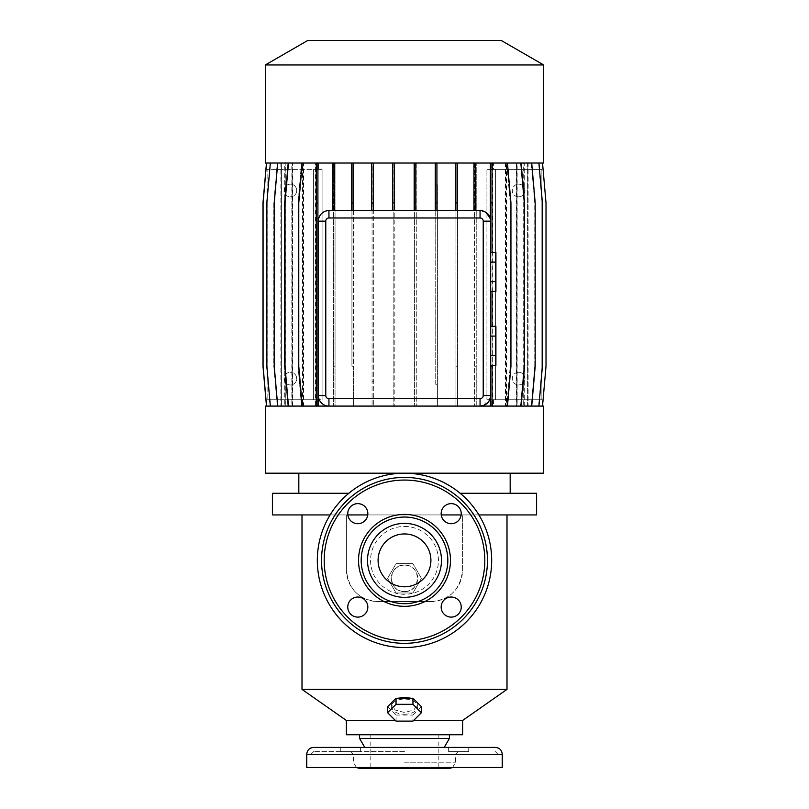 <?xml version="1.0" encoding="UTF-8"?>
<svg xmlns="http://www.w3.org/2000/svg" width="809" height="809" viewBox="0 0 809 809"><rect width="100%" height="100%" fill="white"/><g stroke="black" fill="none" stroke-linecap="round" stroke-linejoin="round"><path stroke-width="0.61" stroke-dasharray="4.04 3.03" d="M490.628 262.116L490.628 291.402L490.628 262.116L495.907 262.116L495.907 252.357M495.907 291.402L495.907 281.643L490.628 281.643M495.907 281.643L495.907 262.116M265.322 473.184L404.5 473.184A87.18 87.18 0 0 1 491.68 560.374A87.18 87.18 0 0 1 404.5 647.554A87.18 87.18 0 0 1 317.32 560.374A87.18 87.18 0 0 1 404.5 473.184L543.678 473.184M404.5 526.437A33.938 33.938 0 0 1 438.438 560.374A33.938 33.938 0 0 1 404.5 594.302A33.938 33.938 0 0 1 370.562 560.374A33.938 33.938 0 0 1 404.5 526.437M404.5 523.383A36.981 36.981 0 0 1 441.481 560.374A36.981 36.981 0 0 1 404.5 597.355A36.981 36.981 0 0 1 367.519 560.374A36.981 36.981 0 0 1 404.5 523.383A36.981 36.981 0 0 1 441.481 560.374A36.981 36.981 0 0 1 404.5 597.355A36.981 36.981 0 0 1 367.519 560.374A36.981 36.981 0 0 1 404.5 523.383M404.5 533.95A26.414 26.414 0 0 0 378.086 560.374A26.414 26.414 0 0 0 404.5 586.788A26.414 26.414 0 0 0 430.914 560.374A26.414 26.414 0 0 0 404.5 533.95M404.5 603.696A43.322 43.322 0 0 1 361.178 560.374A43.322 43.322 0 0 1 404.5 517.042A43.322 43.322 0 0 1 447.822 560.374A43.322 43.322 0 0 1 404.5 603.696A43.322 43.322 0 0 0 447.822 560.374A43.322 43.322 0 0 0 404.5 517.042M404.5 643.327A82.953 82.953 0 0 1 321.547 560.374A82.953 82.953 0 0 1 404.5 477.411A82.953 82.953 0 0 1 487.453 560.374A82.953 82.953 0 0 1 404.5 643.327A82.953 82.953 0 0 0 487.453 560.374A82.953 82.953 0 0 0 404.5 477.411M451.2 523.706A10.042 10.042 0 0 1 441.168 513.664A10.042 10.042 0 0 1 451.2 503.633A10.042 10.042 0 0 1 461.241 513.664A10.042 10.042 0 0 1 451.2 523.706M451.2 617.115A10.042 10.042 0 0 1 441.168 607.074A10.042 10.042 0 0 1 451.2 597.032A10.042 10.042 0 0 1 461.241 607.074A10.042 10.042 0 0 1 451.2 617.115M357.8 617.115A10.042 10.042 0 0 1 347.759 607.074A10.042 10.042 0 0 1 357.8 597.032A10.042 10.042 0 0 1 367.832 607.074A10.042 10.042 0 0 1 357.8 617.115M357.8 523.706A10.042 10.042 0 0 1 347.759 513.664A10.042 10.042 0 0 1 357.8 503.633A10.042 10.042 0 0 1 367.832 513.664A10.042 10.042 0 0 1 357.8 523.706M413.611 720.465L462.617 720.465M302 689.389L507 689.389M391.708 702.566L391.293 704.417L395.156 710.009L404.5 712.507L413.844 709.999L417.707 704.417L417.292 702.566M414.279 699.583L411.134 698.258M518.63 372.271A6.341 6.341 0 0 0 512.289 378.612A6.341 6.341 0 0 0 518.63 384.953A6.341 6.341 0 0 1 512.289 378.612A6.341 6.341 0 0 1 518.63 372.271A6.341 6.341 0 0 1 524.97 378.612A6.341 6.341 0 0 1 518.63 384.953A6.341 6.341 0 0 0 524.97 378.612A6.341 6.341 0 0 0 518.63 372.271M518.63 196.85A6.341 6.341 0 0 1 512.289 190.509A6.341 6.341 0 0 1 518.63 184.169A6.341 6.341 0 0 0 512.289 190.509A6.341 6.341 0 0 0 518.63 196.85A6.341 6.341 0 0 0 524.97 190.509A6.341 6.341 0 0 0 518.63 184.169A6.341 6.341 0 0 1 524.97 190.509A6.341 6.341 0 0 1 518.63 196.85M373.728 187.85L373.728 406.088L373.728 163.034L373.728 187.85L372.069 187.85L372.069 406.088L372.069 163.034L393.164 163.034L393.164 406.088L393.164 163.034L394.832 163.034L394.832 406.088L394.832 163.034L543.678 163.034M302.263 406.088L315.54 406.088L315.54 163.034L302.263 163.034L298.774 202.897L298.774 366.224L302.263 406.088L316.248 406.088L316.248 163.034L301.535 163.034L316.976 163.034L316.976 169.374L318.635 169.374L318.635 163.034L318.635 169.374L322.073 169.374L322.073 399.747L322.073 169.374L267.122 169.374L267.122 399.747L267.122 169.374L313.619 169.374L313.619 399.747L267.122 399.747L322.073 399.747L313.619 399.747L313.619 169.374L313.619 399.747L316.248 399.747L313.619 399.747L313.619 169.374L316.976 169.374L316.976 163.034L333.389 163.034L333.389 406.088L333.389 163.034L351.935 163.034L351.935 366.224L353.604 366.224L353.604 406.088L543.678 406.088M430.914 601.583L378.086 601.583L430.914 601.583C449.885 600.096 460.452 589.528 462.617 569.88L462.617 514.928L404.5 514.928L507 514.928L462.617 514.928L462.617 569.88A31.703 31.703 0 0 1 430.914 601.583M404.5 591.541C421.519 592.37 421.57 564.328 404.5 565.127A13.207 13.207 0 0 1 417.707 578.334A13.207 13.207 0 0 1 404.5 591.541A13.207 13.207 0 0 1 391.293 578.334A13.207 13.207 0 0 1 404.5 565.127C387.46 564.308 387.45 592.36 404.5 591.541M460.159 493.268L536.589 493.268M272.411 514.928L536.589 514.928M478.908 514.928L461.16 514.928M272.411 493.268L348.841 493.268M265.322 163.034L414.602 163.034L414.602 406.088L414.602 163.034L455.922 163.034L455.922 406.088L455.922 163.034L474.57 163.034L474.57 406.088L474.57 163.034L491.093 163.034L491.093 169.374L491.093 163.034L507.465 163.034L510.944 202.897L510.944 366.224L507.465 406.088L316.248 406.088L316.248 399.747M265.322 64.963L543.678 64.963M307.794 40.45L501.206 40.45M346.383 734.734L462.617 734.734M290.37 184.169A6.341 6.341 0 0 0 284.03 190.509A6.341 6.341 0 0 0 290.37 196.85A6.341 6.341 0 0 1 284.03 190.509A6.341 6.341 0 0 1 290.37 184.169A6.341 6.341 0 0 1 296.711 190.509A6.341 6.341 0 0 1 290.37 196.85A6.341 6.341 0 0 0 296.711 190.509A6.341 6.341 0 0 0 290.37 184.169M290.37 384.953A6.341 6.341 0 0 1 284.03 378.612A6.341 6.341 0 0 1 290.37 372.271A6.341 6.341 0 0 0 284.03 378.612A6.341 6.341 0 0 0 290.37 384.953A6.341 6.341 0 0 0 296.711 378.612A6.341 6.341 0 0 0 290.37 372.271A6.341 6.341 0 0 1 296.711 378.612A6.341 6.341 0 0 1 290.37 384.953M404.5 714.236A13.207 7.574 180 0 0 417.707 706.661A13.207 7.574 180 0 0 404.5 699.087A13.207 7.574 180 0 0 391.293 706.661A13.207 7.574 180 0 0 404.5 714.236M468.714 747.415L468.714 751.642L448.631 751.642L468.714 751.642L448.631 751.642L468.714 751.642L468.714 747.415L448.631 747.415L448.631 751.642L448.631 747.415L468.714 747.415M360.369 747.415L360.369 751.642L340.286 751.642L360.369 751.642L340.286 751.642L360.369 751.642L360.369 747.415L340.286 747.415L340.286 751.642L340.286 747.415L360.369 747.415M495.381 747.415L444.222 747.415M359.59 738.435L449.41 738.435M306.753 767.498L502.247 767.498M404.5 751.642L313.619 751.642L404.5 751.642M359.853 768.55L449.147 768.55M396.046 592.977L387.592 578.334L396.046 563.691L412.954 563.691L421.408 578.334L412.954 592.977L396.046 592.977L387.592 578.334L396.046 563.691L412.954 563.691L421.408 578.334L412.954 592.977L396.046 592.977M387.592 706.661L396.046 715.055L396.046 721.122M396.046 715.055L412.954 715.055L412.954 721.122M412.954 715.055L421.408 706.661M397.866 698.258L394.721 699.583M505.645 163.034L520.531 163.034L524.01 202.897L524.01 366.224L520.531 406.088L506.788 406.088L506.788 163.034L520.531 163.034L524.01 202.897L524.01 366.224L520.531 406.088L505.645 406.088L505.645 163.034L493.46 163.034L493.46 169.374L495.381 169.374L495.381 399.747L495.381 169.374L495.381 399.747L541.878 399.747L541.878 169.374L486.927 169.374L492.752 169.374L492.752 163.034L492.752 169.374L495.381 169.374L495.381 399.747L492.752 399.747L492.752 406.088L492.752 163.034L521.107 163.034L524.596 202.897L524.596 366.224L521.107 406.088L492.752 406.088L492.752 399.747L491.093 399.747L491.093 406.088L507.465 406.088M493.46 169.374L541.878 169.374L541.878 399.747L486.927 399.747L486.927 169.374L486.927 399.747L491.093 399.747L491.093 406.088L476.228 406.088L476.228 163.034L476.228 406.088L457.591 406.088L457.591 163.034L457.591 406.088L437.396 406.088L437.396 184.826L435.738 184.826L435.738 384.285L437.396 384.285M372.069 381.272L373.728 381.272M416.271 163.034L416.271 406.088L416.271 163.034M265.322 406.088L437.396 406.088L437.396 184.826M524.252 406.088L524.252 163.034L538.652 163.034L542.141 202.897L542.141 366.224L538.652 406.088L524.252 406.088L527.62 406.088L527.62 163.034L542.445 163.034L545.923 202.897L545.923 366.224L542.445 406.088L527.721 406.088L527.721 163.034L542.526 163.034L546.014 202.897L546.014 366.224L542.526 406.088L527.579 406.088L527.579 163.034L542.526 163.034M542.141 366.224L538.652 406.088L523.807 406.088L523.807 163.034L538.652 163.034L542.141 202.897L542.141 366.224M516.162 406.088L516.162 163.034L531.705 163.034L535.194 202.897L535.194 366.224L531.705 406.088L506.373 406.088L506.373 163.034L521.107 163.034M531.705 163.034L516.941 163.034L516.941 406.088L531.705 406.088M351.409 163.034L351.409 210.583L353.078 210.583L353.078 163.034L332.772 163.034L332.772 210.583L328.939 210.583C323.084 210.633 319.555 214.152 318.372 221.15L318.372 395.52C319.545 402.498 323.064 406.027 328.939 406.088M334.43 163.034L334.43 210.583L332.772 210.583M302.263 163.034L317.907 163.034L317.907 406.088M455.396 163.034L455.396 210.583L457.065 210.583L457.065 163.034L435.272 163.034L435.272 210.583L415.836 210.583L415.836 163.034L392.729 163.034L392.729 210.583L373.262 210.583L373.262 163.034L353.078 163.034M436.931 163.034L436.931 210.583L435.272 210.583M281.239 406.088L281.239 163.034L266.555 163.034L263.077 202.897L263.077 366.224L266.555 406.088L281.279 406.088L281.279 163.034L266.474 163.034L262.986 202.897L262.986 366.224L266.474 406.088L281.421 406.088L281.421 163.034L266.474 163.034M266.555 163.034L281.38 163.034L281.38 406.088L266.555 406.088M303.79 406.088L303.79 163.034L287.893 163.034L284.404 202.897L284.404 366.224L287.893 406.088L335.047 406.088L335.047 163.034L335.047 406.088L353.604 406.088L353.604 163.034L353.604 366.224M284.404 366.224L287.893 406.088L302.627 406.088L302.627 163.034L287.893 163.034L284.404 202.897L284.404 366.224M351.935 366.224L351.935 163.034L372.069 163.034L372.069 187.85M351.935 202.897L353.604 202.897M435.738 384.285L435.738 184.826M493.46 163.034L506.737 163.034L510.226 202.897L510.226 366.224L506.737 406.088L492.752 406.088M492.752 163.034L506.737 163.034L510.226 202.897L510.226 366.224L506.737 406.088L493.46 406.088L505.645 406.088M527.761 406.088L527.761 163.034L542.445 163.034L545.923 202.897L545.923 366.224L542.445 406.088L527.62 406.088M505.21 163.034L505.21 406.088M521.107 406.088L506.373 406.088M394.398 163.034L394.398 210.583L392.729 210.583M492.024 406.088L492.024 163.034L490.365 163.034L490.365 218.834A10.568 10.568 0 0 1 490.628 221.15L490.628 395.52M492.024 252.357L492.024 291.402M492.024 326.33L492.024 365.375M483.327 405.562L490.365 397.836L490.365 406.088M333.389 366.224L335.047 366.224M333.389 202.897L335.047 202.897M473.953 163.034L473.953 210.583L475.611 210.583L475.611 163.034L457.065 163.034M373.262 210.583L371.604 210.583L371.604 163.034M273.806 366.224L277.295 406.088L292.838 406.088L292.838 163.034L277.295 163.034L273.806 202.897L273.806 366.224L277.295 406.088L292.059 406.088L292.059 163.034L277.295 163.034L273.806 202.897L273.806 366.224M266.859 366.224L270.348 406.088L284.748 406.088L284.748 163.034L270.348 163.034L266.859 202.897L266.859 366.224M270.348 406.088L285.193 406.088L285.193 163.034L270.348 163.034M542.404 366.224L538.915 406.088L523.686 406.088L523.686 163.034L538.915 163.034L542.404 202.897L542.404 366.224M538.915 406.088L524.131 406.088L524.131 163.034L538.915 163.034M534.759 366.224L531.27 406.088L517.173 406.088L517.173 163.034L531.27 163.034L534.759 202.897L534.759 366.224L531.27 406.088L516.415 406.088L516.415 163.034L531.27 163.034L534.759 202.897L534.759 366.224M474.57 366.224L476.228 366.224M474.57 202.897L476.228 202.897M415.836 210.583L414.168 210.583L414.168 163.034M266.596 366.224L270.085 406.088L285.314 406.088L285.314 163.034L270.085 163.034L266.596 202.897L266.596 366.224L270.085 406.088L284.869 406.088L284.869 163.034L270.085 163.034L266.596 202.897L266.596 366.224M274.241 366.224L277.73 406.088L291.827 406.088L291.827 163.034L277.73 163.034L274.241 202.897L274.241 366.224M277.73 406.088L292.585 406.088L292.585 163.034L277.73 163.034M542.526 406.088L527.721 406.088M455.922 366.224L457.591 366.224M455.922 202.897L457.591 202.897M266.474 406.088L281.279 406.088M298.056 366.224L301.535 406.088L298.056 366.224L298.056 202.897L298.056 366.224M301.535 163.034L298.056 202.897L301.535 163.034M284.99 366.224L288.469 406.088L302.212 406.088L302.212 163.034L288.469 163.034L284.99 202.897L284.99 366.224M288.469 406.088L303.355 406.088L303.355 163.034L288.469 163.034M495.907 365.375L495.907 326.33M490.628 355.616L490.628 336.089L490.628 365.375L490.628 355.616L495.907 355.616M495.907 336.089L490.628 336.089L490.628 326.33L490.628 336.089M330.092 514.928L346.383 514.928L346.383 569.88A31.703 31.703 0 0 0 378.086 601.583C359.095 600.076 348.527 589.508 346.383 569.88L346.383 514.928L302 514.928L404.5 514.928L347.84 514.928M367.761 514.928L441.239 514.928M346.383 720.465L395.389 720.465M404.5 473.184L298.824 473.184L404.5 473.184A87.18 87.18 0 0 1 491.68 560.374A87.18 87.18 0 0 1 404.5 647.554M315.54 163.034L303.355 163.034M315.54 406.088L303.355 406.088M371.604 210.583L353.078 210.583M473.953 210.583L457.065 210.583M302.212 406.088L292.585 406.088M302.212 163.034L292.585 163.034M281.421 406.088L284.869 406.088M281.421 163.034L284.869 163.034M435.272 163.034L415.836 163.034M506.788 406.088L516.415 406.088M506.788 163.034L516.415 163.034M527.579 406.088L524.131 406.088M527.579 163.034L524.131 163.034M291.827 406.088L285.193 406.088M291.827 163.034L285.193 163.034M285.314 406.088L292.059 406.088M285.314 163.034L292.059 163.034M392.729 163.034L373.262 163.034M486.33 212.646L480.061 210.583L475.611 210.583M490.365 163.034L475.611 163.034M492.024 163.034L507.465 163.034M414.168 210.583L394.398 210.583M516.162 163.034L506.373 163.034M524.252 163.034L527.62 163.034M332.772 163.034L317.907 163.034M292.838 163.034L302.627 163.034M292.838 406.088L302.627 406.088M284.748 163.034L281.38 163.034M284.748 406.088L281.38 406.088M455.396 210.583L436.931 210.583M351.409 210.583L334.43 210.583M523.686 163.034L516.941 163.034M523.686 406.088L516.941 406.088M517.173 163.034L523.807 163.034M517.173 406.088L523.807 406.088M303.79 163.034L316.248 163.034L316.248 169.374M316.976 399.747L316.976 406.088L316.976 399.747M318.635 399.747L318.635 406.088L318.635 399.747M493.46 399.747L493.46 406.088M404.5 480.061A80.313 80.313 0 0 1 484.813 560.374A80.313 80.313 0 0 1 404.5 640.688A80.313 80.313 0 0 1 324.187 560.374A80.313 80.313 0 0 1 404.5 480.061M306.753 754.281L502.247 754.281M404.5 762.209L455.487 762.209L404.5 762.209M417.707 704.417L417.707 706.661M313.619 751.642L310.98 754.281L310.98 767.498M356.344 767.498L353.513 762.209L353.513 754.281L350.873 751.642M458.127 751.642L455.487 754.281L455.487 762.209L452.656 767.498M370.158 734.734L370.158 768.55M438.842 734.734L438.842 768.55M498.02 767.498L498.02 754.281L495.381 751.642M391.293 704.417L391.293 706.661M280.865 163.034L280.865 406.088M528.135 163.034L528.135 406.088"/><path stroke-width="1.21" d="M490.628 262.116L495.907 262.116L495.907 252.357L490.628 252.357M495.907 262.116L495.907 281.643L490.628 281.643M495.907 281.643L495.907 291.402L490.628 291.402M483.327 405.562L480.061 406.088L543.678 406.088L543.678 473.184L404.5 473.184A87.18 87.18 0 0 1 491.68 560.374A87.18 87.18 0 0 1 404.5 647.554A87.18 87.18 0 0 1 317.32 560.374A87.18 87.18 0 0 1 404.5 473.184L265.322 473.184L265.322 406.088L328.939 406.088A10.568 10.568 0 0 1 318.372 395.52L318.372 221.15A10.568 10.568 0 0 1 328.939 210.583L480.061 210.583A10.568 10.568 0 0 1 490.628 221.15L490.628 395.52A10.568 10.568 0 0 1 480.061 406.088L328.939 406.088L328.939 398.685L480.061 398.685A3.165 3.165 0 0 0 483.226 395.52L483.226 221.15A3.165 3.165 0 0 0 480.061 217.985L328.939 217.985A3.165 3.165 0 0 0 325.774 221.15L325.774 395.52A3.165 3.165 0 0 0 328.939 398.685M404.5 586.788A26.414 26.414 0 0 1 378.086 560.374A26.414 26.414 0 0 1 404.5 533.95A26.414 26.414 0 0 1 430.914 560.374A26.414 26.414 0 0 1 404.5 586.788M404.5 517.042A43.322 43.322 0 0 1 447.822 560.374A43.322 43.322 0 0 1 404.5 603.696A43.322 43.322 0 0 1 361.178 560.374A43.322 43.322 0 0 1 404.5 517.042A43.322 43.322 0 0 0 361.178 560.374A43.322 43.322 0 0 0 404.5 603.696M404.5 643.327A82.953 82.953 0 0 1 321.547 560.374A82.953 82.953 0 0 1 404.5 477.411A82.953 82.953 0 0 1 487.453 560.374A82.953 82.953 0 0 1 404.5 643.327M451.2 503.633A10.042 10.042 0 0 0 441.168 513.664A10.042 10.042 0 0 0 451.2 523.706A10.042 10.042 0 0 0 461.241 513.664A10.042 10.042 0 0 0 451.2 503.633M451.2 597.032A10.042 10.042 0 0 0 441.168 607.074A10.042 10.042 0 0 0 451.2 617.115A10.042 10.042 0 0 0 461.241 607.074A10.042 10.042 0 0 0 451.2 597.032M357.8 597.032A10.042 10.042 0 0 0 347.759 607.074A10.042 10.042 0 0 0 357.8 617.115A10.042 10.042 0 0 0 367.832 607.074A10.042 10.042 0 0 0 357.8 597.032M357.8 503.633A10.042 10.042 0 0 0 347.759 513.664A10.042 10.042 0 0 0 357.8 523.706A10.042 10.042 0 0 0 367.832 513.664A10.042 10.042 0 0 0 357.8 503.633M507 514.928L507 689.389L462.617 720.465L413.611 720.465M507 689.389L302 689.389L302 514.928M417.292 702.566L414.279 699.583M411.134 698.258L404.5 697.348L397.866 698.258M478.908 514.928L536.589 514.928L536.589 493.268L460.159 493.268M543.678 64.963L265.322 64.963L265.322 163.034L543.678 163.034L543.678 64.963L501.206 40.45L307.794 40.45L265.322 64.963M462.617 720.465L462.617 734.734L346.383 734.734L346.383 720.465L302 689.389M444.222 747.415L313.619 747.415L364.778 747.415L359.59 738.435L449.41 738.435L444.222 747.415M502.247 754.281L502.247 767.498L306.753 767.498L306.753 754.281L502.247 754.281C501.843 750.115 499.558 747.819 495.381 747.415L364.778 747.415M452.656 767.498L449.147 768.55L359.853 768.55L356.344 767.498M387.592 712.719L396.046 721.122L412.954 721.122L421.408 712.719L412.954 704.326L396.046 704.326L387.592 712.719L387.592 706.661L396.046 698.258L396.046 704.326M421.408 712.719L421.408 706.661L412.954 698.258L412.954 704.326M412.954 698.258L396.046 698.258M394.721 699.583L391.708 702.566M531.705 163.034L535.194 202.897L535.194 366.224L531.705 406.088M332.772 163.034L332.772 210.583M334.43 163.034L334.43 202.897L332.772 202.897M334.43 202.897L334.43 210.583M302.263 163.034L298.774 202.897L298.774 366.224L302.263 406.088M435.272 163.034L435.272 210.583M436.931 163.034L436.931 202.897L435.272 202.897M436.931 202.897L436.931 210.583M266.555 163.034L263.077 202.897L263.077 366.224L266.555 406.088M317.907 163.034L317.907 366.224L316.248 366.224L316.248 406.088M317.907 366.224L317.907 406.088M317.907 202.897L316.248 202.897L316.248 366.224M316.248 163.034L316.248 202.897M521.107 163.034L524.596 202.897L524.596 366.224L521.107 406.088M392.729 163.034L392.729 210.583M394.398 163.034L394.398 202.897L392.729 202.897M394.398 202.897L394.398 210.583M492.024 163.034L492.024 252.357M492.024 291.402L492.024 326.33M492.024 365.375L492.024 406.088M490.365 406.088L490.628 395.52L483.226 395.52M492.024 366.224L490.628 366.224M492.024 202.897L490.365 202.897L490.365 218.834L486.33 212.646M490.365 163.034L490.365 202.897M473.953 163.034L473.953 210.583M475.611 163.034L475.611 202.897L473.953 202.897M475.611 202.897L475.611 210.583M371.604 163.034L371.604 210.583M373.262 163.034L373.262 202.897L371.604 202.897M373.262 202.897L373.262 210.583M270.348 163.034L266.859 202.897L266.859 366.224L270.348 406.088M538.915 163.034L542.404 202.897L542.404 366.224L538.915 406.088M414.168 163.034L414.168 210.583M415.836 163.034L415.836 202.897L414.168 202.897M415.836 202.897L415.836 210.583M277.73 163.034L274.241 202.897L274.241 366.224L277.73 406.088M507.465 163.034L510.944 202.897L510.944 366.224L507.465 406.088M542.526 163.034L546.014 202.897L546.014 366.224L542.526 406.088M455.396 163.034L455.396 210.583M457.065 163.034L457.065 202.897L455.396 202.897M457.065 202.897L457.065 210.583M351.409 163.034L351.409 210.583M353.078 163.034L353.078 202.897L351.409 202.897M353.078 202.897L353.078 210.583M266.474 163.034L262.986 202.897L262.986 366.224L266.474 406.088M288.469 163.034L284.99 202.897L284.99 366.224L288.469 406.088M490.628 326.33L495.907 326.33L495.907 365.375L490.628 365.375M495.907 355.616L490.628 355.616M495.907 336.089L490.628 336.089M347.84 514.928L367.761 514.928M441.239 514.928L461.16 514.928M395.389 720.465L346.383 720.465M348.841 493.268L272.411 493.268L272.411 514.928L330.092 514.928M404.5 523.383A36.981 36.981 0 0 1 441.481 560.374A36.981 36.981 0 0 1 404.5 597.355A36.981 36.981 0 0 1 367.519 560.374A36.981 36.981 0 0 1 404.5 523.383M404.5 606.335A45.971 45.971 0 0 1 358.529 560.374A45.971 45.971 0 0 1 404.5 514.403A45.971 45.971 0 0 1 450.471 560.374A45.971 45.971 0 0 1 404.5 606.335M404.5 640.688A80.313 80.313 0 0 1 324.187 560.374A80.313 80.313 0 0 1 404.5 480.061A80.313 80.313 0 0 1 484.813 560.374A80.313 80.313 0 0 1 404.5 640.688M325.774 221.15L318.372 221.15M318.372 395.52L325.774 395.52M328.939 217.985L328.939 210.583M480.061 406.088L480.061 398.685M480.061 217.985L480.061 210.583M483.226 221.15L490.628 221.15M510.176 473.184L510.176 493.268M449.41 734.734L449.41 738.435M359.59 734.734L359.59 738.435M306.753 754.281C307.157 750.115 309.442 747.819 313.619 747.415M298.824 473.184L298.824 493.268"/></g></svg>

